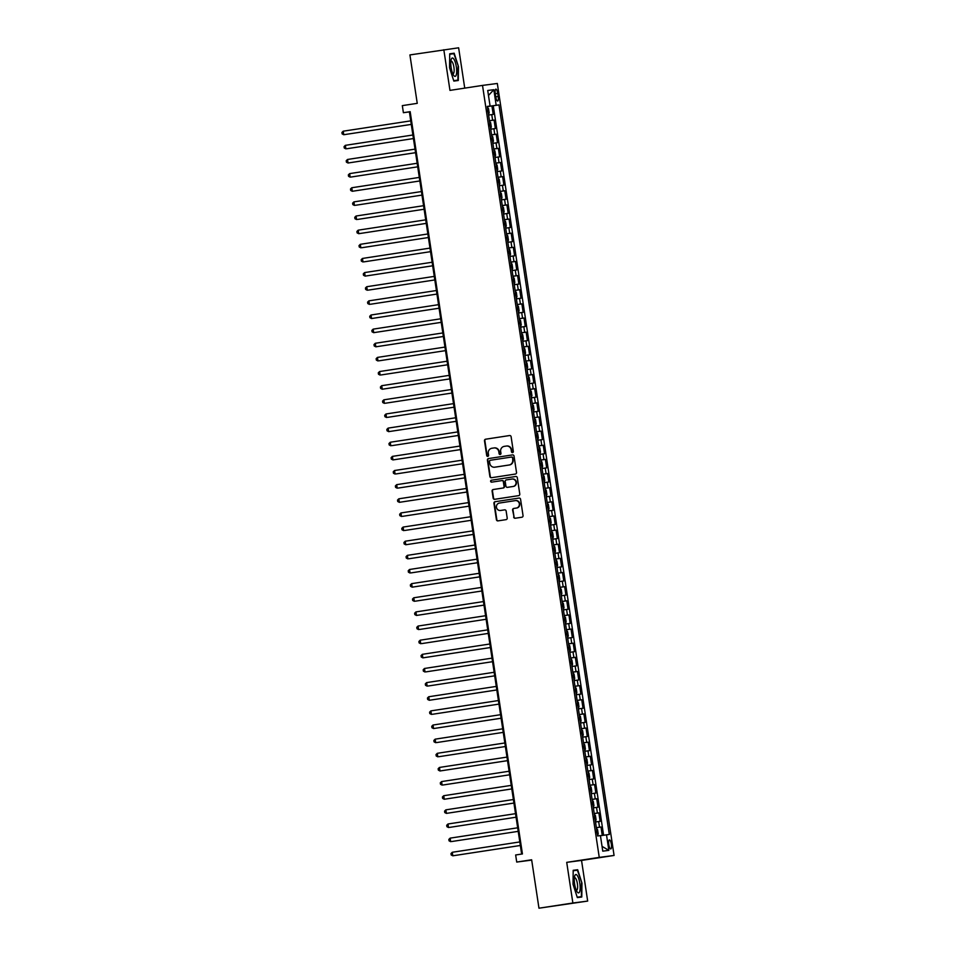 <?xml version="1.0" encoding="UTF-8"?>
<svg xmlns="http://www.w3.org/2000/svg" width="956" height="956" viewBox="0 0 956 956"><rect width="100%" height="100%" fill="white"/><g stroke="black" fill="none" stroke-linecap="round" stroke-linejoin="round"><path stroke-width="1.43" d="M512.559 452.582A0.98 0.944 -97.4 0 0 513.336 451.471L511.113 436.725A1.398 1.35 -97.4 0 0 509.572 435.542L485.612 439.21A1.398 1.35 -97.4 0 0 484.489 440.8L486.712 455.546A0.98 0.944 -97.4 0 0 487.775 456.37A0.98 0.944 -97.4 0 0 488.576 455.259L488.289 453.347A4.493 4.314 -97.4 0 1 491.886 448.256L493.882 447.958A4.493 4.314 -97.4 0 1 498.805 451.746L499.092 453.646A0.98 0.944 -97.4 0 0 500.155 454.482A0.98 0.944 -97.4 0 0 500.956 453.371L500.669 451.459A4.493 4.314 -97.4 0 1 504.254 446.368L506.25 446.058A4.493 4.314 -97.4 0 1 511.185 449.846L511.472 451.758A0.98 0.944 -97.4 0 0 512.559 452.582M611.362 844.268A4.577 1.291 81.3 0 0 609.39 839.906A4.577 1.291 81.3 0 0 608.805 844.602A4.577 1.291 81.3 0 0 610.776 848.952A4.577 1.291 81.3 0 0 611.362 844.268M513.659 517.065A1.398 1.35 -97.4 0 0 515.2 518.248L521.916 517.22A1.398 1.35 -97.4 0 0 523.04 515.619L520.566 499.247A1.398 1.35 -97.4 0 0 519.048 498.064L495.065 501.733A1.398 1.35 -97.4 0 0 493.941 503.322L496.415 519.694A1.398 1.35 -97.4 0 0 497.933 520.889L506.083 519.634A1.398 1.35 -97.4 0 0 507.206 518.044L506.142 511.042A1.398 1.35 -97.4 0 0 504.601 509.859L500.574 510.468A3.752 3.597 -97.4 0 1 496.451 507.266A3.752 3.597 -97.4 0 1 499.45 503.047L515.224 500.633A3.752 3.597 -97.4 0 1 519.347 503.836A3.752 3.597 -97.4 0 1 516.348 508.054L513.719 508.461A1.398 1.35 -97.4 0 0 512.595 510.05L514.053 517.005A1.398 1.35 -97.4 0 0 515.451 518.2M464.736 88.131L458.629 47.8L409.921 54.922L417.246 103.344L402.321 105.626L403.396 112.7L410.172 111.661L522.43 853.947L515.654 854.987L516.718 862.061L531.691 860.101M572.871 903.014L587.677 901.078L581.535 860.424L566.717 862.36L572.871 903.014L538.969 908.2L531.644 859.779L516.718 862.061M566.717 862.36L599.257 857.389L482.517 85.407L497.323 83.471L614.075 855.453L599.257 857.389M443.823 49.736L449.965 90.39L482.517 85.407M515.392 474.057A1.398 1.35 -97.4 0 0 516.515 472.467L514.041 456.084A1.398 1.35 -97.4 0 0 512.5 454.901L488.54 458.569A1.398 1.35 -97.4 0 0 487.417 460.159L489.89 476.53A1.398 1.35 -97.4 0 0 491.432 477.725L515.392 474.057M517.304 477.665L519.777 494.037A1.398 1.35 -97.4 0 1 518.654 495.638L494.694 499.295A1.398 1.35 -97.4 0 1 493.153 498.112L492.101 491.109A1.398 1.35 -97.4 0 1 493.212 489.52L502.928 488.026A1.398 1.35 -97.4 0 0 504.051 486.437L503.346 481.788A1.398 1.35 -97.4 0 0 501.816 480.605L491.695 482.147A0.98 0.944 -97.4 0 1 490.619 481.31A0.98 0.944 -97.4 0 1 491.396 480.211L515.762 476.482A1.398 1.35 -97.4 0 0 515.762 476.482A1.398 1.35 -97.4 0 1 517.304 477.665M587.677 901.078L538.969 908.2M602.256 835.436L600.989 827.012L596.365 827.717M596.353 827.657L599.532 827.203L598.671 821.539L600.129 821.347L598.85 812.863L594.226 813.58M594.226 813.52L597.392 813.054L596.532 807.402L597.99 807.211L596.711 798.726L592.087 799.431M592.087 799.371L595.253 798.917L594.393 793.265L595.851 793.074L594.572 784.589L589.948 785.294M589.948 785.235L593.114 784.78L592.254 779.128L593.712 778.937L592.433 770.452L587.809 771.157M587.809 771.098L590.975 770.644L590.115 764.991L591.573 764.8L590.294 756.316L585.681 757.021M585.67 756.961L588.836 756.507L587.976 750.842L589.446 750.651L588.155 742.179L583.542 742.884M583.53 742.824L586.697 742.37L585.837 736.706L587.307 736.514L586.016 728.03L581.403 728.747M581.391 728.687L584.558 728.221L583.698 722.569L585.168 722.378L583.877 713.893L579.264 714.598M579.252 714.55L582.419 714.084L581.559 708.432L583.029 708.241L581.738 699.756L577.125 700.461M577.113 700.401L580.28 699.947L579.42 694.295L580.89 694.104L579.599 685.619L574.986 686.324M574.974 686.265L578.141 685.811L577.293 680.158L578.75 679.967L577.46 671.482L572.847 672.188M572.835 672.128L576.002 671.674L575.154 666.021L576.611 665.83L575.333 657.346L570.708 658.051M570.696 657.991L573.863 657.537L573.014 651.873L574.472 651.681L573.194 643.197L568.569 643.914M568.557 643.854L571.724 643.388L570.875 637.736L572.333 637.544L571.055 629.06L566.43 629.765M566.418 629.717L569.585 629.251L568.736 623.599L570.194 623.408L568.916 614.923L564.291 615.628M564.279 615.568L567.446 615.114L566.597 609.462L568.055 609.271L566.777 600.786L562.152 601.491M562.152 601.432L565.319 600.977L564.458 595.325L565.916 595.134L564.638 586.649L560.013 587.354M560.013 587.295L563.18 586.841L562.319 581.188L563.777 580.997L562.498 572.513L557.874 573.218M557.874 573.158L561.041 572.704L560.18 567.039L561.638 566.848L560.359 558.364L555.735 559.081M555.735 559.021L558.902 558.555L558.041 552.903L559.499 552.711L558.22 544.227L553.608 544.932M553.596 544.884L556.762 544.418L555.902 538.766L557.36 538.575L556.081 530.09L551.469 530.795M551.457 530.735L554.623 530.281L553.763 524.629L555.233 524.438L553.942 515.953L549.33 516.658M549.318 516.599L552.484 516.144L551.624 510.492L553.094 510.301L551.803 501.816L547.191 502.521M547.179 502.462L550.345 502.008L549.485 496.355L550.955 496.164L549.664 487.68L545.051 488.385M545.04 488.325L548.206 487.871L547.346 482.206L548.816 482.015L547.525 473.543L542.912 474.248M542.9 474.188L546.067 473.722L545.219 468.07L546.677 467.878L545.386 459.394L540.773 460.099M540.761 460.051L543.928 459.585L543.08 453.933L544.538 453.742L543.247 445.257L538.634 445.962M538.622 445.902L541.789 445.448L540.941 439.796L542.399 439.605L541.12 431.12L536.495 431.825M536.483 431.765L539.65 431.311L538.802 425.659L540.26 425.468L538.981 416.983L534.356 417.688M534.344 417.629L537.511 417.175L536.663 411.522L538.12 411.331L536.842 402.846L532.217 403.552M532.205 403.492L535.372 403.038L534.524 397.373L535.981 397.182L534.703 388.71L530.078 389.415M530.066 389.355L533.233 388.901L532.384 383.236L533.842 383.045L532.564 374.561L527.939 375.278M527.939 375.218L531.106 374.752L530.245 369.1L531.703 368.908L530.425 360.424L525.8 361.129M525.8 361.069L528.967 360.615L528.106 354.963L529.564 354.772L528.286 346.287L523.661 346.992M523.661 346.932L526.828 346.478L525.967 340.826L527.425 340.635L526.147 332.15L521.522 332.855M521.522 332.796L524.689 332.341L523.828 326.689L525.286 326.498L524.008 318.013L519.395 318.718M519.383 318.659L522.55 318.205L521.689 312.54L523.147 312.349L521.868 303.877L517.256 304.582M517.244 304.522L520.411 304.068L519.55 298.403L521.02 298.212L519.729 289.728L515.117 290.445M515.105 290.385L518.272 289.919L517.411 284.267L518.881 284.075L517.59 275.591L512.978 276.296M512.966 276.236L516.132 275.782L515.272 270.13L516.742 269.939L515.451 261.454L510.839 262.159M510.827 262.099L513.993 261.645L513.133 255.993L514.603 255.802L513.312 247.317L508.7 248.022M508.688 247.963L511.854 247.508L511.006 241.856L512.464 241.665L511.173 233.18L506.56 233.885M506.549 233.826L509.715 233.372L508.867 227.707L510.325 227.516L509.046 219.044L504.421 219.749M504.41 219.689L507.576 219.235L506.728 213.57L508.186 213.379L506.907 204.895L502.282 205.612M502.27 205.552L505.437 205.086L504.589 199.434L506.047 199.242L504.768 190.758L500.143 191.463M500.131 191.415L503.298 190.949L502.45 185.297L503.908 185.106L502.629 176.621L498.004 177.326M497.992 177.266L501.159 176.812L500.311 171.16L501.769 170.969L500.49 162.484L495.865 163.189M495.853 163.129L499.02 162.675L498.172 157.023L499.63 156.832L498.351 148.347L493.726 149.052M493.726 148.993L496.893 148.538L496.033 142.874L497.49 142.695L496.212 134.21L491.587 134.916M491.587 134.856L494.754 134.402L493.894 128.737L495.351 128.546L494.073 120.062L489.448 120.719M489.448 120.779L494.073 120.062M495.28 93.688L495.746 96.795A4.433 1.255 81.3 0 0 497.658 101.013A4.433 1.255 81.3 0 0 498.231 96.472L497.753 93.365A4.433 1.255 81.3 0 0 495.841 89.147A4.433 1.255 81.3 0 0 495.28 93.688M600.44 835.711L609.307 834.445L498.972 104.885L487.309 106.57M606.498 834.815L608.853 850.362L602.77 851.163L600.416 835.604L597.62 835.974L487.285 106.415L490.081 106.044L487.727 90.485L493.822 89.697L496.164 105.244M603.595 835.233L493.272 105.758L491.934 105.925L493.212 114.409L488.588 115.055M494.754 134.402L496.212 134.21M496.893 148.538L498.351 148.347M499.02 162.675L500.49 162.484M501.159 176.812L502.629 176.621M503.298 190.949L504.768 190.758M505.437 205.086L506.907 204.895M507.576 219.235L509.046 219.044M509.715 233.372L511.173 233.18M511.854 247.508L513.312 247.317M513.993 261.645L515.451 261.454M516.132 275.782L517.59 275.591M518.272 289.919L519.729 289.728M520.411 304.068L521.868 303.877M522.55 318.205L524.008 318.013M524.689 332.341L526.147 332.15M526.828 346.478L528.286 346.287M528.967 360.615L530.425 360.424M531.106 374.752L532.564 374.561M533.233 388.901L534.703 388.71M535.372 403.038L536.842 402.846M537.511 417.175L538.981 416.983M539.65 431.311L541.12 431.12M541.789 445.448L543.247 445.257M543.928 459.585L545.386 459.394M546.067 473.722L547.525 473.543M548.206 487.871L549.664 487.68M550.345 502.008L551.803 501.816M552.484 516.144L553.942 515.953M554.623 530.281L556.081 530.09M556.762 544.418L558.22 544.227M558.902 558.555L560.359 558.364M561.041 572.704L562.498 572.513M563.18 586.841L564.638 586.649M565.319 600.977L566.777 600.786M567.446 615.114L568.916 614.923M569.585 629.251L571.055 629.06M571.724 643.388L573.194 643.197M573.863 657.537L575.333 657.346M576.002 671.674L577.46 671.482M578.141 685.811L579.599 685.619M580.28 699.947L581.738 699.756M582.419 714.084L583.877 713.893M584.558 728.221L586.016 728.03M586.697 742.37L588.155 742.179M588.836 756.507L590.294 756.316M590.975 770.644L592.433 770.452M593.114 784.78L594.572 784.589M595.253 798.917L596.711 798.726M597.392 813.054L598.85 812.863M599.532 827.203L600.989 827.012M581.535 860.424L614.075 855.453M403.396 112.7L409.395 111.912L521.641 854.067M410.196 111.792L409.395 111.912M487.309 106.63L491.934 105.925M493.272 105.758L498.972 104.885M487.297 106.498L490.081 106.044M493.894 128.737L490.727 129.203M496.033 142.874L492.866 143.34M498.172 157.023L495.005 157.477M500.311 171.16L497.144 171.614M502.45 185.297L499.283 185.751M504.589 199.434L501.422 199.888M506.728 213.57L503.561 214.036M508.867 227.707L505.7 228.173M511.006 241.856L507.839 242.31M513.133 255.993L509.966 256.447M515.272 270.13L512.105 270.584M517.411 284.267L514.244 284.721M519.55 298.403L516.383 298.87M521.689 312.54L518.522 313.006M523.828 326.689L520.662 327.143M525.967 340.826L522.801 341.28M528.106 354.963L524.94 355.417M530.245 369.1L527.079 369.554M532.384 383.236L529.218 383.703M534.524 397.373L531.357 397.839M536.663 411.522L533.496 411.976M538.802 425.659L535.635 426.113M540.941 439.796L537.774 440.25M543.08 453.933L539.913 454.387M545.219 468.07L542.052 468.524M547.346 482.206L544.179 482.672M549.485 496.355L546.318 496.809M551.624 510.492L548.457 510.946M553.763 524.629L550.596 525.083M555.902 538.766L552.735 539.22M558.041 552.903L554.874 553.357M560.18 567.039L557.013 567.505M562.319 581.188L559.152 581.642M564.458 595.325L561.292 595.779M566.597 609.462L563.431 609.916M568.736 623.599L565.57 624.053M570.875 637.736L567.709 638.19M573.014 651.873L569.848 652.339M575.154 666.021L571.987 666.475M577.293 680.158L574.126 680.612M579.42 694.295L576.253 694.749M581.559 708.432L578.392 708.886M583.698 722.569L580.531 723.023M585.837 736.706L582.67 737.172M587.976 750.842L584.809 751.308M590.115 764.991L586.948 765.445M592.254 779.128L589.087 779.582M594.393 793.265L591.226 793.719M596.532 807.402L593.365 807.856M598.671 821.539L595.504 822.005M488.48 95.481L493.822 89.697M608.853 850.362L602.053 846.371M449.547 67.733L453.837 81.081L458.294 80.495L458.462 66.562L454.172 53.213L449.714 53.799L449.547 67.733M581.786 897.015L581.953 883.081L577.663 869.733L573.194 870.307L573.026 884.252L577.328 897.6L581.786 897.015M449.714 53.895L454.172 53.213M449.702 54.241L453.897 53.691L458.462 66.562M573.194 870.414L577.663 869.733M573.194 870.749L577.376 870.199L581.953 883.081M512.727 452.535A0.98 0.944 -97.4 0 1 511.878 451.71L511.591 449.798A4.493 4.314 -97.4 0 0 506.656 446.01L506.429 446.034M494.061 447.934L494.276 447.898A4.493 4.314 -97.4 0 1 499.211 451.686L499.498 453.598A0.98 0.944 -97.4 0 0 500.358 454.435M509.715 435.53L486.007 439.151A1.398 1.35 -97.4 0 0 484.883 440.752L487.118 455.498A0.98 0.944 -97.4 0 0 487.978 456.323M512.643 454.889L488.934 458.51A1.398 1.35 -97.4 0 0 487.811 460.111L490.297 476.482A1.398 1.35 -97.4 0 0 491.683 477.677M512.404 457.9A0.98 0.944 -97.4 0 0 511.329 457.064L490.297 460.29A0.98 0.944 -97.4 0 0 489.508 461.401L489.819 463.409A4.493 4.314 -97.4 0 0 494.742 467.197L509.118 464.998A4.493 4.314 -97.4 0 0 512.703 459.908L512.798 457.84A0.98 0.944 -97.4 0 0 511.723 457.016L511.747 457.016M512.798 457.84L513.109 459.86A4.493 4.314 -97.4 0 1 509.524 464.951L495.148 467.149M501.864 480.593L502.211 480.557A1.398 1.35 -97.4 0 1 503.752 481.74L504.457 486.389A1.398 1.35 -97.4 0 1 503.334 487.978L493.619 489.46A1.398 1.35 -97.4 0 0 492.495 491.049L493.559 498.064A1.398 1.35 -97.4 0 0 494.945 499.259M515.905 476.47L491.802 480.163A0.98 0.944 -97.4 0 0 491.97 482.111M513.014 486.485A3.752 3.597 -97.4 0 0 516.025 482.266A3.752 3.597 -97.4 0 0 511.89 479.064L506.333 479.912A1.398 1.35 -97.4 0 0 505.21 481.501L505.915 486.15A1.398 1.35 -97.4 0 0 507.457 487.333L513.42 486.437A3.752 3.597 -97.4 0 0 516.419 482.218A3.752 3.597 -97.4 0 0 512.297 479.004L512.046 479.04M513.42 486.437L507.863 487.285M515.368 500.609L515.619 500.586A3.752 3.597 -97.4 0 1 519.753 503.788A3.752 3.597 -97.4 0 1 516.742 508.006L514.113 508.401A1.398 1.35 -97.4 0 0 513.002 510.002L514.053 517.005M504.756 509.835L500.98 510.42M519.168 498.052L495.459 501.673A1.398 1.35 -97.4 0 0 494.348 503.262L496.821 519.646A1.398 1.35 -97.4 0 0 498.207 520.841M488.576 114.362L489.161 112.844L488.516 108.602L487.417 107.299M410.757 120.862L343.228 131.187L343.766 134.724L411.295 124.411M487.703 111.733L487.44 110.036M343.228 131.187L341.925 132.478L342.14 133.9L343.766 134.724L411.283 124.4M456.335 66.848A9.297 2.629 81.3 0 0 453.801 59.021A9.297 2.629 81.3 0 0 451.208 59.487A9.297 2.629 81.3 0 0 451.136 67.529A9.297 2.629 81.3 0 0 453.622 75.297A9.297 2.629 81.3 0 0 456.239 74.986A9.297 2.629 81.3 0 0 456.335 66.848M452.762 73.672A6.369 1.792 81.3 0 0 453.096 73.732A6.369 1.792 81.3 0 0 453.909 67.207A6.369 1.792 81.3 0 0 451.172 61.148A6.369 1.792 81.3 0 0 450.874 61.292M458.055 66.621L457.9 80.125L453.706 80.674M453.73 80.758L457.9 80.125M577.316 875.577A9.297 2.629 81.3 0 0 574.687 876.007A9.297 2.629 81.3 0 0 577.113 891.817A9.297 2.629 81.3 0 0 577.125 891.828A9.297 2.629 81.3 0 0 580.173 888.005A9.297 2.629 81.3 0 0 577.316 875.577M576.253 890.191A6.369 1.792 81.3 0 0 576.576 890.239A6.369 1.792 81.3 0 0 577.579 885.34A6.369 1.792 81.3 0 0 575.679 878.385A6.369 1.792 81.3 0 0 574.652 877.656A6.369 1.792 81.3 0 0 574.353 877.811M577.221 897.278L581.379 896.644L577.197 897.194M581.547 883.141L581.379 896.644M490.715 128.498L491.3 126.981L490.655 122.738L489.556 121.436M346.897 148.73L413.434 138.56L346.897 148.73M489.842 125.869L489.58 124.172M412.884 134.999L345.367 145.336L345.905 148.861L344.28 148.037L344.064 146.627L345.367 145.336M491.814 135.597L492.758 142.647L493.439 141.118L492.794 136.875L491.695 135.573M415.024 149.136L347.506 159.473L348.044 163.01L415.561 152.697M491.982 140.018L491.719 138.321M347.506 159.473L346.203 160.763L346.419 162.173L348.044 163.01L415.561 152.673M494.993 156.772L495.578 155.254L494.933 151.012L493.834 149.722M351.175 177.015L417.7 166.834L351.175 177.015M494.121 154.155L493.858 152.458M417.163 163.273L349.645 173.61L350.171 177.147L348.558 176.31L348.343 174.9L349.645 173.61M496.08 163.87L497.036 170.921L497.718 169.391L497.072 165.149L495.973 163.858M419.302 177.41L351.784 187.746L352.31 191.284L419.839 180.971M496.26 168.292L495.997 166.595M351.784 187.746L350.482 189.037L350.697 190.447L352.31 191.284L419.839 180.947M499.271 185.058L499.857 183.528L499.211 179.286L498.112 177.995M355.453 205.289L421.978 195.108L355.453 205.289M498.219 178.019L499.283 185.01M498.399 182.429L498.136 180.732M421.441 191.559L353.923 201.883L354.449 205.421L352.836 204.596L352.621 203.174L353.923 201.883M501.41 199.195L501.996 197.677L501.35 193.435L500.251 192.132M357.592 219.426L424.117 209.245L357.592 219.426M500.538 196.566L500.275 194.869M423.58 205.695L356.062 216.02L356.588 219.557L354.963 218.733L354.76 217.311L356.062 216.02M502.498 206.293L503.454 213.343L504.135 211.814L503.489 207.571L502.378 206.269M425.719 219.832L358.201 230.169L358.727 233.694L426.257 223.393M502.665 210.702L502.414 209.006M358.201 230.169L356.899 231.46L357.102 232.87L358.727 233.694L426.257 223.369M505.676 227.468L506.274 225.951L505.628 221.708L504.517 220.406M361.87 247.712L428.396 237.53L361.87 247.712M504.804 224.851L504.553 223.154M427.858 233.969L360.328 244.306L360.866 247.831L359.241 247.006L359.026 245.596L360.328 244.306M507.815 241.605L508.413 240.087L507.767 235.845L506.656 234.555M364.009 261.848L430.535 251.667L364.009 261.848M506.943 238.988L506.692 237.291M429.997 248.106L362.467 258.443L363.005 261.98L361.38 261.143L361.165 259.733L362.467 258.443M508.915 248.703L509.871 255.754L510.552 254.224L509.906 249.982L508.795 248.691M432.136 262.243L364.606 272.579L365.144 276.117L432.674 265.804M509.082 253.125L508.831 251.428M364.606 272.579L363.304 273.87L363.519 275.28L365.144 276.117L432.674 265.78M512.093 269.879L512.679 268.361L512.046 264.119L510.934 262.828M368.287 290.122L434.813 279.941L368.287 290.122M511.054 262.852L512.117 269.843M511.221 267.262L510.97 265.565M434.275 276.392L366.745 286.716L367.283 290.254L365.658 289.429L365.443 288.007L366.745 286.716M514.232 284.028L514.818 282.51L514.185 278.268L513.073 276.965M370.426 304.259L436.952 294.078L370.426 304.259M513.36 281.399L513.109 279.702M436.414 290.528L368.885 300.853L369.422 304.39L367.797 303.566L367.582 302.144L368.885 300.853M515.332 291.126L516.288 298.176L516.957 296.647L516.324 292.405L515.212 291.102M438.553 304.665L371.024 315.002L371.561 318.527L439.091 308.226M515.499 295.535L515.248 293.839M371.024 315.002L369.721 316.293L369.936 317.703L371.561 318.527L439.079 308.202M518.51 312.301L519.096 310.784L518.463 306.541L517.351 305.239M440.692 318.802L373.163 329.139L373.7 332.664L441.23 322.363M517.638 309.684L517.387 307.987M373.163 329.139L371.86 330.429L372.075 331.84L373.7 332.664L441.218 322.339M519.61 319.4L520.554 326.45L521.235 324.921L520.602 320.678L519.49 319.388M442.831 332.939L375.302 343.276L375.839 346.813L443.369 336.5M519.777 323.821L519.514 322.124M375.302 343.276L373.999 344.566L374.214 345.976L375.839 346.813L443.357 336.476M522.789 340.575L523.374 339.057L522.729 334.815L521.629 333.525M378.97 360.818L445.508 350.637L378.97 360.818M521.749 333.536L522.801 340.539M521.916 337.958L521.653 336.261M444.97 347.076L377.441 357.413L377.979 360.95L376.353 360.113L376.138 358.703L377.441 357.413M524.928 354.712L525.513 353.194L524.868 348.952L523.769 347.661M381.109 374.955L447.635 364.774L381.109 374.955M524.055 352.095L523.792 350.398M447.097 361.225L379.58 371.549L380.118 375.087L378.492 374.262L378.277 372.84L379.58 371.549M526.027 361.822L526.971 368.873L527.652 367.343L527.007 363.101L525.908 361.798M449.236 375.361L381.719 385.686L382.257 389.223L449.774 378.911M526.194 366.232L525.931 364.535M381.719 385.686L380.416 386.977L380.631 388.399L382.257 389.223L449.774 378.887M529.206 382.998L529.791 381.48L529.146 377.238L528.047 375.935M385.388 403.229L451.913 393.047L385.388 403.229M528.154 375.959L529.218 382.962M528.333 380.369L528.071 378.672M451.375 389.498L383.858 399.823L384.384 403.36L382.77 402.536L382.555 401.126L383.858 399.823M531.345 397.134L531.93 395.617L531.285 391.374L530.186 390.072M387.527 417.366L454.052 407.196L387.527 417.366M530.472 394.517L530.21 392.82M453.514 403.635L385.997 413.972L386.523 417.497L384.91 416.673L384.694 415.263L385.997 413.972M532.432 404.233L533.388 411.283L534.069 409.754L533.424 405.511L532.325 404.221M455.654 417.772L388.136 428.109L388.662 431.646L456.191 421.333M532.611 408.654L532.349 406.957M388.136 428.109L386.833 429.399L387.049 430.809L388.662 431.646L456.191 421.309M535.623 425.408L536.208 423.89L535.563 419.648L534.452 418.358M391.805 445.651L458.33 435.47L391.805 445.651M534.751 422.791L534.488 421.094M457.793 431.909L390.275 442.246L390.801 445.783L389.176 444.946L388.973 443.536L390.275 442.246M536.71 432.518L537.666 439.557L538.348 438.027L537.702 433.785L536.591 432.494M459.932 446.058L392.402 456.382L392.94 459.92L460.469 449.607M536.878 436.928L536.627 435.231M392.402 456.382L391.112 457.673L391.315 459.083L392.94 459.92L460.469 449.583M539.889 453.694L540.487 452.176L539.841 447.934L538.73 446.631M396.083 473.925L462.608 463.744L396.083 473.925M538.849 446.655L539.913 453.646M539.017 451.065L538.766 449.368M462.071 460.195L394.541 470.519L395.079 474.057L393.454 473.232L393.239 471.81L394.541 470.519M542.028 467.831L542.626 466.313L541.98 462.071L540.869 460.768M398.222 488.062L464.747 477.88L398.222 488.062M541.156 465.202L540.905 463.505M464.21 474.331L396.68 484.656L397.218 488.193L395.593 487.369L395.378 485.947L396.68 484.656M544.167 481.967L544.765 480.45L544.119 476.208L543.008 474.905M466.349 488.468L398.819 498.805L399.357 502.33L466.887 492.029M543.295 479.35L543.044 477.653M398.819 498.805L397.517 500.096L397.732 501.506L399.357 502.33L466.887 492.005M546.306 496.104L546.892 494.587L546.258 490.344L545.147 489.054M402.5 516.348L469.026 506.166L402.5 516.348M545.434 493.487L545.183 491.79M468.488 502.605L400.958 512.942L401.496 516.479L399.871 515.643L399.656 514.232L400.958 512.942M548.445 510.241L549.031 508.723L548.397 504.481L547.286 503.191M404.639 530.484L471.165 520.303L404.639 530.484M547.573 507.624L547.322 505.927M470.627 516.742L403.097 527.079L403.635 530.616L402.01 529.779L401.795 528.369L403.097 527.079M550.501 524.402L551.17 522.86L550.537 518.618L549.425 517.327M549.545 517.351L550.501 524.39M472.766 530.879L405.236 541.216L405.774 544.753L473.304 534.44M549.712 521.761L549.461 520.064M405.236 541.216L403.934 542.506L404.149 543.916L405.774 544.753L473.292 534.416M552.723 538.527L553.309 536.997L552.676 532.767L551.564 531.464M408.917 558.758L475.443 548.577L408.917 558.758M551.684 531.488L552.735 538.479M551.851 535.898L551.6 534.201M474.905 545.028L407.375 555.352L407.913 558.89L406.288 558.065L406.073 556.643L407.375 555.352M554.862 552.664L555.448 551.146L554.815 546.904L553.703 545.601M411.044 572.895L477.582 562.714L411.044 572.895M553.99 550.035L553.727 548.338M477.044 559.164L409.515 569.489L410.052 573.026L408.427 572.202L408.212 570.78L409.515 569.489M555.962 559.762L556.906 566.812L557.587 565.283L556.942 561.041L555.842 559.738M479.183 573.301L411.654 583.638L412.191 587.163L479.721 576.862M556.129 564.183L555.866 562.486M411.654 583.638L410.351 584.929L410.566 586.339L412.191 587.163L479.709 576.838M559.14 580.937L559.726 579.42L559.081 575.177L557.981 573.875M415.322 601.181L481.848 590.999L415.322 601.181M558.268 578.32L558.005 576.623M481.31 587.438L413.793 597.775L414.33 601.312L412.705 600.476L412.49 599.065L413.793 597.775M560.24 588.036L561.184 595.086L561.865 593.557L561.22 589.314L560.12 588.024M483.449 601.575L415.932 611.912L416.469 615.449L483.987 605.136M560.407 592.457L560.144 590.76M415.932 611.912L414.629 613.202L414.844 614.612L416.469 615.449L483.987 605.112M563.419 609.211L564.004 607.693L563.359 603.451L562.259 602.16M419.6 629.454L486.126 619.273L419.6 629.454M562.367 602.184L563.431 609.175M562.546 606.594L562.283 604.897M485.588 615.712L418.071 626.049L418.597 629.586L416.983 628.749L416.768 627.339L418.071 626.049M565.558 623.36L566.143 621.83L565.498 617.6L564.399 616.297M421.739 643.591L488.265 633.41L421.739 643.591M564.685 620.731L564.422 619.034M487.727 629.861L420.21 640.185L420.736 643.723L419.122 642.898L418.907 641.476L420.21 640.185M566.645 630.458L567.601 637.509L568.282 635.979L567.637 631.737L566.538 630.434M489.866 643.997L422.349 654.322L422.875 657.859L490.404 647.547M566.824 634.868L566.561 633.171M422.349 654.322L421.046 655.613L421.261 657.035L422.875 657.859L490.404 647.535M569.836 651.634L570.421 650.116L569.776 645.874L568.665 644.571M426.018 671.865L492.543 661.695L426.018 671.865M568.784 644.595L569.848 651.598M568.951 649.005L568.701 647.32M492.005 658.134L424.488 668.471L425.014 671.996L423.389 671.172L423.185 669.762L424.488 668.471M571.975 665.77L572.56 664.253L571.915 660.01L570.804 658.708M428.157 686.014L494.682 675.832L428.157 686.014M571.091 663.153L570.84 661.456M494.144 672.271L426.615 682.608L427.153 686.145L425.528 685.309L425.312 683.899L426.615 682.608M574.102 679.907L574.699 678.39L574.054 674.147L572.943 672.857M496.284 686.408L428.754 696.745L429.292 700.282L496.821 689.969M573.062 672.869L574.126 679.871M573.23 677.29L572.979 675.593M428.754 696.745L427.452 698.035L427.667 699.445L429.292 700.282L496.821 689.945M576.241 694.044L576.838 692.526L576.193 688.284L575.082 686.994M432.435 714.287L498.96 704.106L432.435 714.287M575.369 691.427L575.118 689.73M498.423 700.545L430.893 710.882L431.431 714.419L429.806 713.582L429.591 712.172L430.893 710.882M578.38 708.193L578.966 706.663L578.332 702.421L577.221 701.13M500.562 714.694L433.032 725.018L433.57 728.556L501.099 718.243M577.508 705.564L577.257 703.867M433.032 725.018L431.73 726.309L431.945 727.731L433.57 728.556L501.099 718.219M580.519 722.33L581.105 720.812L580.471 716.57L579.36 715.267M436.713 742.561L503.238 732.38L436.713 742.561M579.479 715.291L580.543 722.282M579.647 719.701L579.396 718.004M502.701 728.831L435.171 739.155L435.709 742.692L434.084 741.868L433.869 740.446L435.171 739.155M582.658 736.467L583.244 734.949L582.61 730.707L581.499 729.404M438.852 756.698L505.377 746.528L438.852 756.698M581.786 733.838L581.535 732.141M504.84 742.967L437.31 753.304L437.848 756.829L436.223 756.005L436.008 754.595L437.31 753.304M584.797 750.603L585.383 749.086L584.749 744.843L583.638 743.541M506.979 757.104L439.449 767.441L439.987 770.978L507.517 760.665M583.925 747.986L583.674 746.289M439.449 767.441L438.147 768.732L438.362 770.142L439.987 770.978L507.505 760.641M586.936 764.74L587.522 763.223L586.888 758.98L585.777 757.69M443.13 784.984L509.656 774.802L443.13 784.984M586.064 762.123L585.813 760.426M509.118 771.241L441.588 781.578L442.126 785.115L440.501 784.279L440.286 782.868L441.588 781.578M589.075 778.877L589.661 777.359L589.015 773.117L587.916 771.827M511.257 785.378L443.727 795.715L444.265 799.252L511.795 788.939M588.203 776.26L587.94 774.563M443.727 795.715L442.425 797.005L442.64 798.415L444.265 799.252L511.783 788.915M590.175 785.987L591.119 793.038L591.8 791.496L591.155 787.254L590.055 785.963M513.396 799.527L445.866 809.852L446.404 813.389L513.934 803.076M590.342 790.397L590.079 788.7M445.866 809.852L444.564 811.142L444.779 812.564L446.404 813.389L513.922 803.052M593.353 807.163L593.939 805.645L593.294 801.403L592.194 800.1M449.535 827.394L516.061 817.213L449.535 827.394M592.314 800.124L593.365 807.115M592.481 804.534L592.218 802.837M515.523 813.664L448.005 823.988L448.543 827.526L446.918 826.701L446.703 825.279L448.005 823.988M595.492 821.3L596.078 819.782L595.433 815.54L594.333 814.237M451.674 841.531L518.2 831.362L451.674 841.531M594.62 818.671L594.357 816.974M517.662 827.8L450.145 838.137L450.682 841.662L449.057 840.838L448.842 839.428L450.145 838.137M596.58 828.398L597.536 835.448L598.217 833.919L597.572 829.677L596.472 828.374M519.801 841.937L452.284 852.274L452.809 855.799L520.339 845.498M596.759 832.819L596.496 831.123M452.284 852.274L450.981 853.565L451.196 854.975L452.809 855.799L520.339 845.474M492.615 120.253L491.754 114.601M495.28 93.736L497.753 93.365M495.758 96.855L498.231 96.472M488.588 114.326L487.536 107.323M490.727 128.463L489.675 121.46M495.005 156.736L493.953 149.733M501.422 199.147L500.358 192.156M505.7 227.432L504.637 220.43M507.839 241.569L506.776 234.567M514.256 283.98L513.193 276.989M518.522 312.265L517.471 305.263M524.94 354.676L523.888 347.685M531.357 397.099L530.293 390.096M535.635 425.372L534.571 418.37M542.052 467.795L540.988 460.792M544.191 481.932L543.128 474.929M546.33 496.068L545.267 489.066M548.469 510.205L547.406 503.203M554.874 552.628L553.823 545.625M559.152 580.901L558.101 573.899M565.57 623.312L564.506 616.321M571.987 665.735L570.923 658.732M576.265 694.008L575.201 687.005M578.404 708.145L577.34 701.154M582.67 736.431L581.618 729.428M584.809 750.568L583.758 743.565M586.948 764.704L585.897 757.702M589.087 778.841L588.036 771.839M595.504 821.264L594.453 814.261"/></g></svg>
